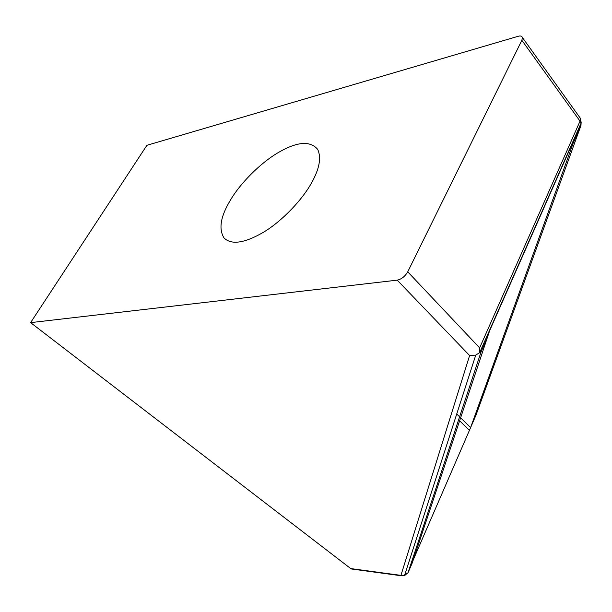 <?xml version="1.0" encoding="UTF-8"?>
<svg xmlns="http://www.w3.org/2000/svg" width="612" height="612" viewBox="0 0 612 612"><rect width="100%" height="100%" fill="white"/><g stroke="black" fill="none" stroke-linecap="round" stroke-linejoin="round"><path stroke-width="0.92" d="M572.029 144.172L572.87 144.004L573.146 142.925L572.22 143.751L489.669 330.633L412.236 562.963L408.051 572.679L404.478 575.685L400.929 575.379L404.478 575.685L475.761 355.105L481.147 351.686L487.534 337.204M572.87 144.004L470.475 427.918L476.044 415.012L580.964 125.521L581.178 121.903M413.345 559.651L470.475 427.918M469.611 355.541L400.929 575.379L350.722 568.571L30.6 322.631L146.911 145.296L518.157 36.299C520.491 35.618 521.914 36.039 522.434 37.562L521.86 40.293L407.737 271.82C405.052 276.41 401.548 279.187 397.226 280.151L469.611 355.541L475.761 355.105M350.722 568.571L352.757 569.168M579.472 117.03L580.451 118.384L580.038 121.145L479.632 347.876L479.777 352.711M30.6 322.631L397.226 280.151M230.296 200.346C239.682 184.09 260.138 162.93 278.82 152.25C297.348 141.586 310.299 140.63 317.689 149.374C321.507 157.666 319.456 168.851 311.523 182.919C302.795 199.045 282.53 220.878 263.382 232.315C244.525 243.216 231.428 245.114 224.084 238.022C218.453 229.118 220.527 216.556 230.296 200.346M470.605 427.566L460.645 417.828M459.604 416.803L456.728 413.995M459.65 420.819L469.213 430.137M405.366 572.947L406.253 573.062M573.1 143.353L580.964 125.521L581.04 123.219L580.038 121.145L521.86 40.293M479.632 347.876L407.737 271.82M408.02 572.756L481.147 351.686M573.146 142.925L572.258 143.109M522.434 37.562L580.451 118.391L581.04 123.219L479.808 352.336M351.464 568.992L401.671 575.816M224.084 238.022L225.537 239.391"/></g></svg>
